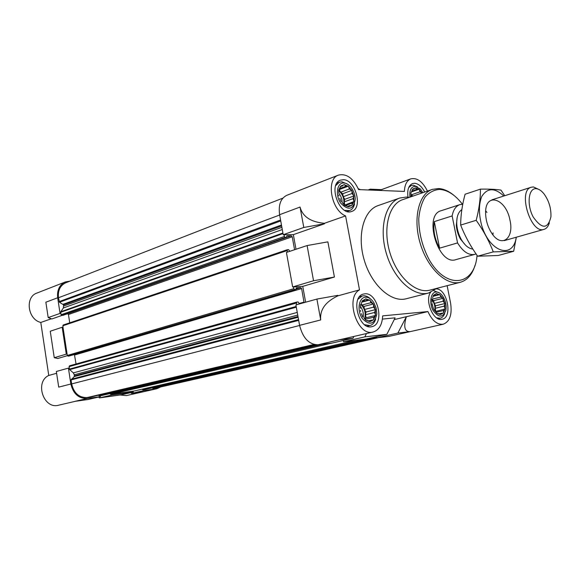 <?xml version="1.0" encoding="UTF-8"?>
<svg xmlns="http://www.w3.org/2000/svg" width="580" height="580" viewBox="0 0 580 580"><rect width="100%" height="100%" fill="white"/><g stroke="black" fill="none" stroke-linecap="round" stroke-linejoin="round"><path stroke-width="0.87" d="M457.555 242.911L452.139 215.941C453.313 209.822 455.873 206.052 459.817 204.646L441.075 210.736C423.023 215.071 438.386 266.024 455.829 259.651L474.817 254.366C468.771 255.562 463.021 251.749 457.555 242.911L439.582 248.167L434.304 221.604C432.985 230.456 434.739 239.308 439.582 248.167M363.914 300.541L362.674 300.563L365.487 299.099L363.914 300.541L362.188 300.998M361.354 303.463L362.159 301.15L361.354 303.463M360.448 308.263L360.376 305.674L360.448 308.263M361.463 313.657L362.326 316.049L361.463 313.657M364.117 318.159L365.741 320.131L364.117 318.159M367.684 320.551L369.728 321.552L366.451 320.61L367.684 320.551M371.2 320.204L373.208 319.95L370.424 321.48L371.2 320.204L368.358 320.899M373.716 317.238L375.267 315.781L373.709 319.355L373.716 317.238L365.074 319.363M374.578 312.468L375.369 310.169L375.434 314.824L374.578 312.468L365.494 314.737L366.002 312.011L375.463 309.618L373.571 307.154L373.498 304.601L375.166 309.104M370.961 302.695L370.149 300.527L372.976 303.71L370.961 302.695L361.906 305.051L361.144 303.76M342.33 186.079L341.062 185.861L343.911 184.795L340.351 186.825M339.728 188.558L338.901 189.566L340.54 186.354L339.728 188.558L345.883 186.231L344.208 184.512L343.911 184.795M338.785 193.017L338.713 190.457L338.785 193.017M339.771 198.266L340.605 200.549L339.771 198.266M342.418 202.855L344.02 204.834L342.418 202.855M345.999 205.552L348.036 206.654L344.738 205.378L345.999 205.552M349.544 205.632L351.56 205.537L348.747 206.668L349.544 205.632L347.485 206.371M352.103 203.109L353.662 201.811L352.067 205.03L352.103 203.109L345.477 205.494M353.002 198.664L353.8 196.482L353.844 200.919L353.002 198.664L344.223 201.862L344.752 199.324L353.909 195.975L352.024 193.495L351.951 190.965L353.604 195.453M349.421 188.95L348.602 186.702L351.437 190.059L349.421 188.95L340.663 192.226L339.169 189.617L348.297 186.173L345.883 186.231M413.895 189.167L412.858 188.971L415.273 187.971L412.315 189.725M411.72 191.472L412.423 189.435L411.72 191.472M410.966 196.794L410.945 193.234L411.01 196.772M420.036 191.806L419.333 189.725L421.834 192.828L420.036 191.806L411.372 194.822L410.937 194.046M434.761 295.082L433.753 295.089L436.131 293.748L434.761 295.082L433.354 295.438M432.622 297.765L433.325 295.626L432.622 297.765M431.948 302.195L431.882 299.802L431.948 302.195M432.926 307.175L433.767 309.379L432.926 307.175M435.29 311.344L436.776 313.171L435.29 311.344M438.4 313.577L440.22 314.505L437.4 313.62L438.4 313.577M441.402 313.28L443.178 313.048L440.822 314.447L441.402 313.28L438.922 313.86M443.504 310.554L444.86 309.212L443.599 312.504L443.504 310.554L436.051 312.323M444.142 306.153L444.831 304.036L444.983 308.335L444.142 306.153L435.196 308.313L435.573 305.798L444.903 303.529L443.171 301.238L443.113 298.874L444.635 303.05M440.843 297.105L440.155 295.097L442.649 298.048L440.843 297.105L431.817 299.171M152.221 387.853L152.946 388.404L156.687 387.853L378.682 337.603M120.096 395.002L126.411 395.582L156.861 388.723L144.072 390.543L143.927 389.659L144.84 389.528M156.861 388.723L160.682 386.954M133.132 391.159L133.277 392.058L111.831 395.052L111.686 394.146L134.299 390.992M98.404 395.241L100.282 395.727L100.427 396.647L87.239 398.489L74.958 401.353L88.073 399.504L100.427 396.647M87.239 398.489C78.713 398.677 73.247 393.849 70.847 384.011L68.418 368.119L69.223 368.024L69.658 369.619L73.319 372.882L74.32 374.774L74.269 376.572L71.043 379.929L71.652 383.909C73.914 393.182 79.061 397.735 87.094 397.561L90.516 397.075M67.084 354.061L66.287 354.141L62.176 327.25L62.981 327.185L67.302 355.453L68.056 356.135L69.267 355.989M282.851 198.143L65.794 282.772C60.204 285.425 57.761 290.413 58.471 297.728L59.486 302.245L63.604 304.884L63.365 307.965L60.806 311.743L60.864 313.352L60.059 313.41L57.674 297.772L45.856 302.195L48.191 317.594L60.059 313.41M70.078 281.097L65.424 281.916C59.508 284.729 56.92 290.014 57.674 297.772M68.418 368.119L56.34 371.476L58.711 387.121L70.847 384.011M67.36 355.671L57.855 358.462L54.259 357.708L50.25 331.231L62.176 327.25M54.259 357.708L66.287 354.141M156.063 388.868L143.456 391.71L131.508 393.392L130.834 392.609M133.277 392.058L120.763 394.908L99.419 397.909L98.701 397.046M144.072 390.543L131.508 393.392M111.831 395.052L99.419 397.909M65.424 281.916L36.917 293.067C24.78 296.967 27.688 319.478 40.796 322.458L51.359 318.768M40.796 322.458L48.764 375.456L56.615 373.288M48.764 375.456C34.43 382.01 43.609 409.618 58.638 405.195L75.472 401.28M48.191 317.594L51.859 318.949L61.995 315.418M305.624 302.209L302.745 286.368L292.654 286.955L286.418 252.452L307.103 245.557L313.548 280.756L334.413 277.044L327.881 241.853L307.103 245.557M373.158 331.999L339.256 339.829L353.017 338.234L331.774 343.15L317.992 344.774C308.973 344.549 302.832 338.082 299.584 325.358L295.894 304.913L316.897 299.077L337.814 295.358L337.901 295.836L359.506 289.884C344.68 297.634 357.461 336.994 373.158 331.999C379.023 330.143 382.191 324.771 382.67 315.875L427.924 311.569C432.1 320.704 437.211 324.916 443.258 324.198C449.834 321.61 452.277 314.548 450.58 303.028L447.129 285.679M366.451 333.565L364.834 336.871L386.875 334.319L365.719 339.14L343.614 341.75L343.382 340.467M410.038 331.644C404.579 331.76 403.361 326.786 406.363 316.731L397.88 333.05L410.038 331.644L388.955 336.393L376.753 337.836L376.536 336.675M388.955 336.393L443.258 324.198M337.901 295.836C325.416 301.803 319.689 309.836 320.718 319.935L316.897 299.077M292.654 286.955L313.548 280.756M386.875 334.319L395.089 317.84L382.416 319.094M397.88 333.05L376.753 337.836M364.834 336.871L343.614 341.75M368.14 189.972L370.286 189.181L371.541 190.11M381.075 189.631L370.286 189.181M379.342 190.421L410.807 178.85C406.812 180.532 404.673 184.723 404.398 191.429L358.621 189.588C353.176 178.125 346.463 173.297 338.474 175.102C325.721 178.857 331.115 210.293 345.579 215.905L359.506 289.884M338.474 175.102L286.781 195.322C280.676 198.353 278.284 204.812 279.611 214.701L283.221 234.712L303.789 227.462L300.048 207.053L279.611 214.701M296.003 249.255L293.342 234.646L324.524 223.764L324.438 223.293C310.728 222.038 302.601 216.623 300.048 207.053M324.438 223.293L345.579 215.905M427.438 191.088C422.653 181.576 417.114 177.494 410.807 178.85M394.212 319.602L406.087 316.76M406.363 316.731L427.924 311.569M302.745 286.368L334.413 277.044M293.342 234.646L283.221 234.712M436.784 288.354L428.453 293.067L406.225 298.758C391.449 302.847 371.78 285.469 364.37 260.55C356.765 235.69 363.551 210.344 378.124 205.581L399.787 198.026L406.413 197.04L409.335 197.352M407.994 197.156C407.066 189.979 408.574 185.448 412.525 183.563L414.649 183.258C418.528 183.715 421.877 186.637 424.69 192.038M343.302 179.713C355.569 179.546 363.232 208.213 351.755 211.417C339.517 216.688 327.722 184.121 340.474 180.148L343.302 179.713M364.849 293.828C377.928 292.117 384.953 324.321 371.954 326.642C358.839 330.687 350.081 296.728 363.515 294.053L364.849 293.828M436.211 288.883C447.282 288.76 452.944 317.499 442.134 319.239C433.717 321.987 424.632 301.346 430.411 292.443M303.789 227.462L324.524 223.764M353.017 338.234L353.858 336.494M360.397 189.66L358.237 188.688M342.287 340.721L343.404 340.59M284.07 234.712L284.388 236.481L285.244 237.416L286.505 237.394L286.832 235.871L291.377 235.835L292.219 236.763L294.575 249.733M290.254 251.176L289.601 251.191L288.644 249.668L287.325 249.719L287.231 252.184M293.502 286.904L293.821 288.695L294.676 289.608L295.909 289.529L296.199 287.955L300.788 287.68L301.629 288.586L304.072 302.637M301.883 303.246L299.055 303.456L298.106 301.955L296.829 302.057L296.416 303.05L296.714 304.688M63.082 315.302L61.828 315.426L61.074 314.737L60.864 313.352M67.309 313.838L291.377 235.835M69.731 322.835L68.447 314.498L67.7 313.809M287.201 249.784L63.162 325.039L62.981 327.185M76.052 363.972L74.414 354.481M296.743 302.093L69.448 365.828L69.223 368.024M101.522 395.546L100.282 395.727M109.83 393.617L110.555 394.298L111.686 394.146M142.172 389.195L142.854 389.811L143.927 389.659M436.087 292.001C438.197 291.914 440.22 293.031 442.149 295.358C445.382 299.795 446.636 304.71 445.897 310.126C443.011 317.92 438.741 318.036 433.101 310.474C428.896 302.97 430.693 292.204 436.087 292.001M436.733 293.705L439.538 294.647L437.77 294.85L436.377 293.444L436.131 293.748M440.155 295.097L439.538 294.647M443.113 298.874L442.649 298.048M444.831 304.036L444.903 303.529M444.86 309.212L444.983 308.335M443.178 313.048L443.599 312.504M440.22 314.505L440.822 314.447M436.776 313.171L437.4 313.62M433.767 309.379L434.246 310.213M432.027 304.152L432.223 305.145M432.02 298.91L431.882 299.802M433.753 295.089L433.325 295.626M433.789 290.725L439.488 292.943M444.7 313.483C443.714 316.129 442.185 317.724 440.118 318.253L436.515 317.84M430.186 292.856L430.628 292.363M409.944 197.142C409.27 190.327 411.032 186.709 415.244 186.303L420.275 188.971L422.922 192.654M415.882 188L418.716 189.225L416.94 189.298L415.273 187.971M419.333 189.725L418.716 189.225M411.089 192.408L410.945 193.234M412.858 188.971L412.423 189.435M408.69 187.608L411.358 185.462L413.279 185.187L417.549 186.934M343.918 182.99C346.441 183.178 348.812 184.629 351.023 187.34C353.662 190.805 355.069 194.713 355.25 199.07C353.553 209.569 348.776 211.011 340.917 203.399C334.964 195.286 336.929 182.417 343.918 182.99M344.621 184.824L347.891 186.158M348.602 186.702L348.297 186.173M351.951 190.965L351.437 190.059M353.8 196.482L353.909 195.975M353.662 201.811L353.844 200.919M351.56 205.537L352.067 205.03M348.036 206.654L348.747 206.668M344.02 204.834L344.738 205.378M340.605 200.549L341.142 201.47M338.727 194.945L338.93 195.996M338.901 189.566L338.713 190.457M341.062 185.861L340.54 186.354M335.74 185.564L339.365 182.192L341.924 181.794L347.413 184.106M354.547 203.885C353.778 207.364 352.132 209.597 349.61 210.569L344.701 210.359M365.487 297.199C368.67 297.134 371.49 299.019 373.955 302.876L376.173 308.19L376.811 313.911C374.586 324.409 369.75 325.945 362.312 318.521C356.707 310.597 358.737 297.446 365.487 297.199M366.19 299.041L369.438 300.041L367.43 300.273L365.777 298.758L365.487 299.099M370.149 300.527L369.438 300.041M373.498 304.601L372.976 303.71M375.369 310.169L375.463 309.618M375.267 315.781L375.434 314.824M373.208 319.95L373.709 319.355M369.728 321.552L370.424 321.48M365.741 320.131L366.451 320.61M362.326 316.049L362.855 316.948M360.426 310.387L360.63 311.467M360.557 304.717L360.376 305.674M362.674 300.563L362.159 301.15M358.048 299.193L362.224 295.981L363.421 295.786C365.849 295.655 368.191 296.692 370.468 298.896M375.695 319.072C374.578 322.647 372.643 324.807 369.88 325.561L364.653 324.735M433.188 296.003L437.77 294.85M435.435 311.532L445.099 308.901M435.747 311.126L435.196 308.313M435.573 305.798L434.232 303.434L443.171 301.238M434.232 303.434L433.68 300.621L443.004 298.308M433.68 300.621L431.911 299.338M433.072 296.337L439.887 294.618M434.804 310.851C435.363 306.682 434.376 302.934 431.846 299.606M431.97 303.355L433.057 307.567M411.836 191.088L416.94 189.298M412.967 196.098L411.372 194.822M411.387 191.929L419.064 189.239M412.213 196.359L410.952 194.655M344.295 205.305L353.952 201.521M344.781 204.827L344.223 201.862M344.752 199.324L343.258 196.729L352.024 193.495M343.258 196.729L342.7 193.763L351.842 190.37M342.7 193.763L340.663 192.226M343.679 204.443C344.513 198.954 342.852 194.387 338.705 190.74M361.942 301.716L367.43 300.273M364.9 319.152L366.067 317.782L375.55 315.44M366.067 317.782L365.494 314.737M366.002 312.011L364.501 309.474L373.571 307.154M364.501 309.474L363.928 306.428L373.382 303.985M363.928 306.428L361.906 305.051M361.797 302.129L369.844 300.012M364.602 318.782C366.038 313.236 364.762 308.422 360.782 304.333M338.771 193.169C340.982 195.924 342.113 199.078 342.171 202.616M360.376 306.341C362.775 309.633 363.725 313.294 363.225 317.325M477.043 255.345C474.795 285.737 446.76 290.312 429.323 259.934C422.312 246.732 418.796 232.964 418.767 218.638C419.565 209.931 421.696 202.688 425.169 196.917C429.287 192.285 434.137 189.783 439.734 189.406C447.731 190.023 455.293 194.974 462.427 204.24M474.976 265.481C472.135 274.666 467.248 280.263 460.332 282.279C446.527 286.15 427.707 268.569 420.304 243.687C412.713 218.856 418.68 193.8 432.317 189.399L438.473 188.529C443.591 188.819 448.702 191.074 453.807 195.286M460.332 282.279L429.874 290.13C415.925 294.031 397.162 277.044 389.956 252.837C382.575 228.68 388.817 204.153 402.6 199.687L432.317 189.399M428.453 293.067C413.779 297.141 394.045 279.321 386.476 253.888C378.718 228.506 385.309 202.746 399.787 198.026M459.817 204.646L462.753 204.247M476.049 253.91L474.817 254.366M452.139 215.941L434.304 221.604M465.682 245.318L460.549 239.199C458.077 234.842 456.663 230.166 456.315 225.163L457.207 217.239M472.86 249.074C468.727 248.595 464.935 245.507 461.477 239.823C458.715 234.951 457.134 229.724 456.75 224.134C456.489 216.927 458.185 212.091 461.832 209.641M536.13 188.688C538.762 188.892 541.386 190.61 543.982 193.836C548.941 200.709 551.254 208.372 550.92 216.833C547.853 229.26 541.952 229.325 533.223 217.036C526.56 204.791 528.409 187.956 536.13 188.688M549.369 222.829C548.303 226.417 546.519 228.593 544.011 229.368C530.678 234.421 517.396 190.378 531.302 187.21L533.419 186.941L539.378 189.696M516.251 237.235C513.14 259.666 489.607 252.496 481.61 225.192C478.674 213.832 478.725 204.247 481.77 196.446C487.367 187.695 494.718 187.55 503.817 196.011M509.979 220.255C514.416 238.822 501.156 248.552 491.492 232.841C487.773 226.874 485.815 220.386 485.612 213.36C484.909 191.509 506.115 198.23 509.979 220.255M504.723 195.721L500.982 190.102C495.835 189.319 488.976 189 480.421 189.145C480.494 198.889 479.087 209.279 476.187 220.306C483.415 230.499 489.107 241.026 493.275 251.894L513.663 251.285L516.338 237.206M480.421 189.145L465.08 194.242C462.202 204.812 460.723 215.086 460.65 225.076L476.187 220.306M513.663 251.285L498.169 255.505L477.652 256.208C470.598 246.348 464.928 235.966 460.65 225.076M493.275 251.894L477.652 256.208M493.094 232.856L492.971 234.914M485.699 210.808L486.939 212.461M320.718 319.935L299.584 325.358M339.256 339.829L317.992 344.774M58.471 297.728L279.661 215.013M59.073 301.629L280.56 220.001M59.486 302.245L280.735 220.929M63.184 304.268L281.467 225.004M63.604 304.884L281.633 225.924M63.771 305.979L281.887 227.324M63.365 307.965L282.286 229.549M60.806 311.743L282.917 233.015M60.697 312.279L283.018 233.617M61.074 314.737L284.388 236.481M61.828 315.426L285.244 237.416M62.944 315.346L286.426 237.401M68.447 314.498L292.219 236.763M62.763 325.8L286.955 250.654M67.302 355.453L293.821 288.695M68.056 356.135L294.676 289.608M69.172 356.019L295.858 289.536M296.112 289.05L300.788 287.68M74.675 354.982L301.629 288.586M299.345 303.434L304.087 302.115M69.005 366.625L296.416 303.05M69.39 369.119L296.177 306.472M69.658 369.619L296.3 307.19M73.319 372.882L297.25 312.431M74.32 374.774L297.728 315.085M74.494 375.891L297.982 316.513M74.269 376.572L298.127 317.282M71.26 379.248L298.54 319.594M71.043 379.929L298.685 320.37M71.652 383.909L299.606 325.481M87.094 397.561L313.99 344.469M90.422 397.104L314.875 344.665L90.465 397.09M98.919 395.698L317.354 344.832M99.383 395.857L320.102 344.527M101.435 395.567L322.241 344.274M109.837 393.653L322.668 344.223M110.555 394.298L331.716 343.157M134.219 391.014L356.135 340.271M142.854 389.811L364.972 339.227M144.761 389.542L376.558 336.799L144.797 389.535M152.402 388.122L376.63 337.183M152.946 388.404L376.724 337.676M155.926 387.991L378.29 337.654M63.017 315.332L286.505 237.394M63.162 325.039L287.325 249.719M69.223 356.004L295.909 289.529M69.448 365.828L296.829 302.057M101.478 395.56L322.262 344.274M134.263 391L356.149 340.264M440.118 318.253L438.06 318.732M411.358 185.462L409.444 186.144M339.365 182.192L336.922 183.135M349.61 210.569L347.144 211.439M362.224 295.981L359.586 296.692M369.88 325.561L367.212 326.199M460.549 239.199L461.477 239.823M456.315 225.163L456.75 224.134M531.302 187.21L491.92 199.825M544.011 229.368L504.23 240.635"/></g></svg>
